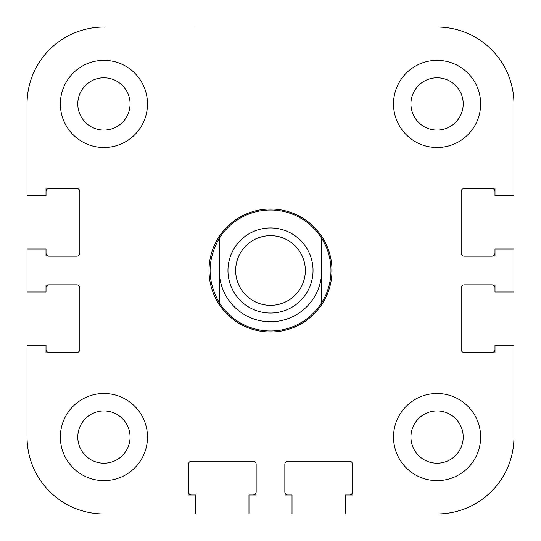 <?xml version="1.0" encoding="UTF-8"?>
<svg xmlns="http://www.w3.org/2000/svg" width="541" height="541" viewBox="0 0 541 541"><rect width="100%" height="100%" fill="white"/><g stroke="black" fill="none" stroke-linecap="round" stroke-linejoin="round"><path stroke-width="0.81" d="M46.012 349.432A3.077 3.077 0 0 0 49.089 352.502L76.768 352.502A3.077 3.077 0 0 0 79.838 349.432L79.838 287.927A3.077 3.077 0 0 0 76.768 284.85L49.089 284.85A3.077 3.077 0 0 0 46.012 287.927M46.012 253.073A3.077 3.077 0 0 0 49.089 256.15L76.768 256.15A3.077 3.077 0 0 0 79.838 253.073L79.838 191.568A3.077 3.077 0 0 0 76.768 188.498L49.089 188.498A3.077 3.077 0 0 0 46.012 191.568M494.988 287.927A3.077 3.077 0 0 0 491.911 284.85L464.232 284.85A3.077 3.077 0 0 0 461.162 287.927L461.162 349.432A3.077 3.077 0 0 0 464.232 352.502L491.911 352.502A3.077 3.077 0 0 0 494.988 349.432M494.988 191.568A3.077 3.077 0 0 0 491.911 188.498L464.232 188.498A3.077 3.077 0 0 0 461.162 191.568L461.162 253.073A3.077 3.077 0 0 0 464.232 256.15L491.911 256.15A3.077 3.077 0 0 0 494.988 253.073M349.432 494.988A3.077 3.077 0 0 0 352.502 491.911L352.502 464.232A3.077 3.077 0 0 0 349.432 461.162L287.927 461.162A3.077 3.077 0 0 0 284.85 464.232L284.85 491.911A3.077 3.077 0 0 0 287.927 494.988M253.073 494.988A3.077 3.077 0 0 0 256.15 491.911L256.15 464.232A3.077 3.077 0 0 0 253.073 461.162L191.568 461.162A3.077 3.077 0 0 0 188.498 464.232L188.498 491.911A3.077 3.077 0 0 0 191.568 494.988M513.95 195.673L513.95 103.926L513.95 195.673L494.988 195.673L494.988 188.498M192.596 513.95L103.926 513.95A76.876 76.876 0 0 1 27.05 437.074L27.05 348.404M345.327 513.95L437.074 513.95L345.327 513.95L345.327 494.988L352.502 494.988M513.95 192.596L513.95 103.926A76.876 76.876 0 0 0 437.074 27.05L284.336 27.05M494.988 352.502L494.988 345.327L513.95 345.327L513.95 437.074L513.95 348.404M348.404 513.95L437.074 513.95A76.876 76.876 0 0 0 513.95 437.074M195.159 27.05L437.074 27.05M27.05 192.596L27.05 103.926A76.876 76.876 0 0 1 103.926 27.05M219.247 238.392L219.247 302.608C207.047 281.205 207.047 259.795 219.247 238.392A60.477 60.477 0 0 1 321.753 238.392C327.826 248.238 330.903 258.936 330.977 270.5C330.903 282.064 327.826 292.762 321.753 302.608L321.753 238.392M321.753 302.608A60.477 60.477 0 0 1 219.247 302.608M332.005 270.5A61.505 61.505 0 0 1 239.751 323.761A61.505 61.505 0 0 1 239.751 217.239A61.505 61.505 0 0 1 332.005 270.5M305.354 270.5A34.854 34.854 0 0 1 253.073 300.681A34.854 34.854 0 0 1 253.073 240.319A34.854 34.854 0 0 1 305.354 270.5M313.043 270.5A42.543 42.543 0 0 1 249.232 307.342A42.543 42.543 0 0 1 249.232 233.658A42.543 42.543 0 0 1 313.043 270.5M321.753 270.5A51.253 51.253 0 0 1 270.5 321.753A51.253 51.253 0 0 1 219.247 270.5M410.93 103.926A26.137 26.137 0 0 1 450.139 81.292A26.137 26.137 0 0 1 450.139 126.567A26.137 26.137 0 0 1 410.93 103.926M410.93 437.074A26.137 26.137 0 0 1 450.139 414.433A26.137 26.137 0 0 1 450.139 459.708A26.137 26.137 0 0 1 410.93 437.074M77.789 437.074A26.137 26.137 0 0 1 116.998 414.433A26.137 26.137 0 0 1 116.998 459.708A26.137 26.137 0 0 1 77.789 437.074M77.789 103.926A26.137 26.137 0 0 1 116.998 81.292A26.137 26.137 0 0 1 116.998 126.567A26.137 26.137 0 0 1 77.789 103.926M480.638 437.074A43.564 43.564 0 0 1 415.292 474.802A43.564 43.564 0 0 1 415.292 399.346A43.564 43.564 0 0 1 480.638 437.074M147.497 103.926A43.564 43.564 0 0 1 82.144 141.654A43.564 43.564 0 0 1 82.144 66.198A43.564 43.564 0 0 1 147.497 103.926M147.497 437.074A43.564 43.564 0 0 1 82.144 474.802A43.564 43.564 0 0 1 82.144 399.346A43.564 43.564 0 0 1 147.497 437.074M480.638 103.926A43.564 43.564 0 0 1 415.292 141.654A43.564 43.564 0 0 1 415.292 66.198A43.564 43.564 0 0 1 480.638 103.926M494.988 256.15L494.988 248.975L513.95 248.975L513.95 292.025L494.988 292.025L494.988 284.85M46.012 284.85L46.012 292.025L27.05 292.025L27.05 248.975L46.012 248.975L46.012 256.15M284.85 494.988L292.025 494.988L292.025 513.95L248.975 513.95L248.975 494.988L256.15 494.988M27.05 345.327L46.012 345.327L46.012 352.502M46.012 188.498L46.012 195.673L27.05 195.673L27.05 103.926M188.498 494.988L195.673 494.988L195.673 513.95L103.926 513.95"/></g></svg>
